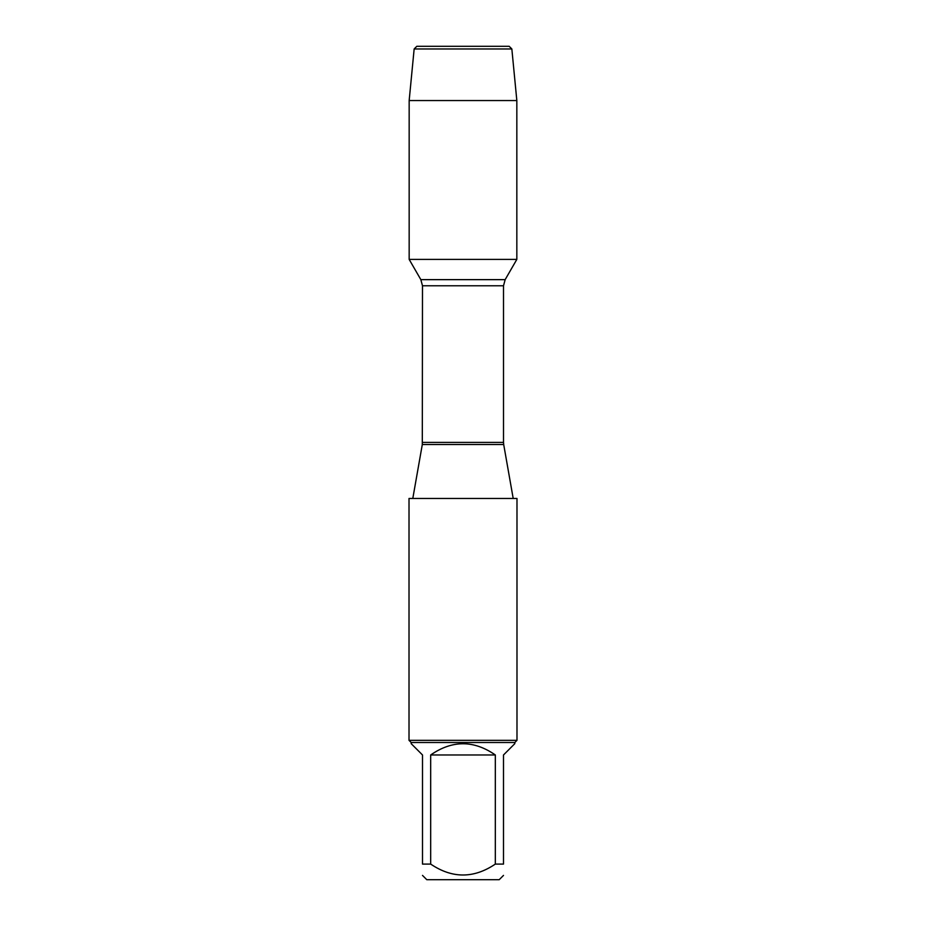 <?xml version="1.0" encoding="UTF-8"?>
<svg xmlns="http://www.w3.org/2000/svg" width="926" height="926" viewBox="0 0 926 926"><rect width="100%" height="100%" fill="white"/><g stroke="black" fill="none" stroke-linecap="round" stroke-linejoin="round"><path stroke-width="1.39" d="M516.986 498.466L409.014 498.466L409.014 740.337L516.986 740.337L516.986 498.466M463 46.3L416.816 46.3L509.184 46.3L511.846 48.962L414.154 48.962L409.165 100.552L409.165 259.396L420.844 279.64L422.488 285.775L422.302 444.538L503.698 444.538L513.201 498.466M409.165 259.396L516.835 259.396L409.165 259.396M503.501 875.406L499.207 879.7L426.793 879.7L422.499 875.406M495.329 754.968C473.776 740.024 452.224 740.024 430.671 754.968L495.329 754.968L495.329 864.085C473.765 878.635 452.212 878.635 430.671 864.085L422.499 864.085C422.499 878.635 422.499 878.635 422.499 864.085L422.499 754.968L411.179 743.647L411.179 742.502L514.821 742.502L514.821 743.647L503.501 754.968L503.501 864.085C503.501 878.635 503.501 878.635 503.501 864.085L495.329 864.085M430.671 754.968L430.671 864.085M514.821 742.502L516.986 740.337M416.816 46.3L414.154 48.962L409.165 100.552L516.835 100.552L516.835 259.396L505.156 279.64L420.844 279.64M511.846 48.962L516.835 100.552M422.488 442.397L503.512 442.397L503.512 285.775L422.488 285.775M422.302 444.538L412.799 498.466M503.512 285.775L505.156 279.64M503.698 444.538L503.512 442.397M411.179 742.502L409.014 740.337"/></g></svg>
